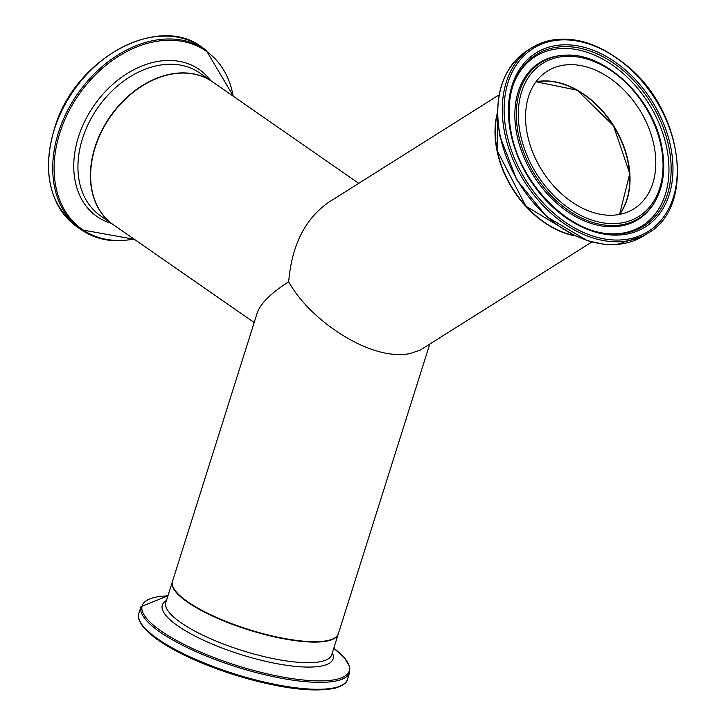 <?xml version="1.0" encoding="UTF-8"?>
<svg xmlns="http://www.w3.org/2000/svg" width="726" height="726" viewBox="0 0 726 726"><rect width="100%" height="100%" fill="white"/><g stroke="black" fill="none" stroke-linecap="round" stroke-linejoin="round"><path stroke-width="1.09" d="M575.446 235.941A86.957 61.447 -122.2 0 1 496.947 150.518A86.957 61.447 -122.2 0 1 497.519 112.285M499.143 94.852L329.05 202.046C305.183 218.608 291.734 245.17 288.694 281.752C308.196 317.362 358.544 351.947 394.318 354.324L403.42 354.488L409.655 353.743L420.281 350.068L591.871 241.994M615.857 129.446A81.748 57.753 57.8 0 0 611.02 121.777M575.4 64.85A81.312 57.445 -122.2 0 1 648.372 126.977A81.312 57.445 -122.2 0 1 634.034 208.743A81.312 57.445 -122.2 0 1 605.965 215.059A81.312 57.445 -122.2 0 1 532.993 152.932A81.312 57.445 -122.2 0 1 547.331 71.166A81.312 57.445 -122.2 0 1 575.4 64.85M510.442 184.821A86.53 61.138 57.8 0 0 515.587 192.989M288.694 281.752C270.97 293.077 260.452 303.55 257.149 313.16L172.479 581.435A86.957 22.896 17.5 0 0 187.698 601.763A86.957 22.896 17.5 0 0 303.777 641.185A86.957 22.896 17.5 0 0 338.334 633.78L429.738 344.169M358.726 183.351L212.5 81.838A86.957 63.988 124.8 0 0 110.343 116.777A86.957 63.988 124.8 0 0 113.32 224.706L254.2 322.507M619.432 214.433A81.312 57.445 57.8 0 0 613.252 125.734A81.312 57.445 57.8 0 0 535.897 81.884M610.457 241.495A109.399 77.292 57.8 0 0 648.227 233.001C694.791 207.101 683.602 113.365 629.124 67.491C594.113 38.233 561.597 31.699 531.577 47.898A109.399 77.292 57.8 0 0 504.724 133.094A109.399 77.292 57.8 0 0 610.457 241.495M569.347 39.404A109.399 77.292 57.8 0 0 531.577 47.898L527.076 50.729A109.399 77.292 -122.2 0 0 500.223 135.934A109.399 77.292 -122.2 0 0 605.956 244.326A109.399 77.292 -122.2 0 0 643.726 235.832L616.41 244.535L603.678 244.235L587.452 240.705L546.542 216.566L516.767 179.876L499.96 136.279C493.072 96.876 502.111 68.362 527.076 50.729M506.521 132.695A108.092 76.375 -122.2 0 1 570.373 40.111A108.092 76.375 -122.2 0 1 674.844 147.215A108.092 76.375 -122.2 0 1 610.993 239.798A108.092 76.375 -122.2 0 1 506.521 132.695M609.994 234.861A102.756 72.6 57.8 0 0 670.688 146.861A102.756 72.6 57.8 0 0 571.371 45.048A102.756 72.6 57.8 0 0 510.677 133.049A102.756 72.6 57.8 0 0 609.994 234.861M535.988 81.766L577.179 90.187L613.406 125.634L629.76 173.614L619.577 214.406A81.312 57.445 57.8 0 0 618.044 133.421A81.312 57.445 57.8 0 0 549.636 81.094A81.312 57.445 57.8 0 0 535.997 81.748M574.711 235.587A86.957 61.447 -122.2 0 1 497.201 150.355A86.957 61.447 -122.2 0 1 497.519 113.102M607.662 223.417A90.369 63.852 -122.2 0 1 520.324 133.883A90.369 63.852 -122.2 0 1 573.703 56.492A90.369 63.852 -122.2 0 1 661.041 146.026A90.369 63.852 -122.2 0 1 607.662 223.417M572.714 55.412A92.002 65.004 57.8 0 0 564.283 55.276A92.002 65.004 57.8 0 0 519.526 139.292A92.002 65.004 57.8 0 0 607.29 225.359A92.002 65.004 57.8 0 0 655.678 200.303C663.764 185.13 665.769 167.143 661.704 146.334C652.937 97.375 604.168 51.519 564.283 55.276L563.131 55.348A92.601 65.431 57.8 0 0 518.083 139.909A92.601 65.431 57.8 0 0 606.419 226.539A92.601 65.431 57.8 0 0 655.124 201.311L655.678 200.303M511.313 133.53A101.186 71.493 -122.2 0 1 513.527 84.116A101.186 71.493 -122.2 0 1 571.081 46.863A101.186 71.493 -122.2 0 1 668.891 147.124A101.186 71.493 -122.2 0 1 609.114 233.79A101.186 71.493 -122.2 0 1 607.762 233.654C566.507 230.559 520.306 182.698 511.34 133.357C507.728 115.116 508.454 98.7 513.527 84.116M607.009 233.572A100.115 70.74 57.8 0 0 607.589 233.627A100.115 70.74 57.8 0 0 666.731 147.877A100.115 70.74 57.8 0 0 569.964 48.687A100.115 70.74 57.8 0 0 513.273 84.833M304.012 688.656A109.399 28.804 -162.5 0 1 191.446 657.493A109.399 28.804 -162.5 0 1 138.838 613.479C137.15 616.238 138.811 621.002 143.821 627.781L156.58 639.034C175.347 652.175 200.848 663.981 233.1 674.445C278.321 688.284 312.407 692.849 335.367 688.13C343.18 685.507 347.219 682.576 347.482 679.336A109.399 28.804 -162.5 0 1 304.012 688.656M140.88 622.981A108.092 28.459 17.5 0 0 302.905 689.346M306.2 681.732A109.399 28.804 17.5 0 0 349.669 672.412L349.769 667.085L344.832 658.282L333.779 648.218A108.537 28.577 -162.5 0 1 306.073 680.271A108.537 28.577 -162.5 0 1 168.541 635.84A108.537 28.577 -162.5 0 1 167.915 595.874L141.016 606.564A109.399 28.804 17.5 0 0 193.633 650.578A109.399 28.804 17.5 0 0 306.2 681.732M166.472 600.475A89.534 23.577 17.5 0 0 196.755 636.938A89.534 23.577 17.5 0 0 297.515 666.568A89.534 23.577 17.5 0 0 332.326 652.819M172.416 581.635L172.352 581.835A86.957 22.896 17.5 0 0 214.17 616.819A86.957 22.896 17.5 0 0 303.649 641.584A86.957 22.896 17.5 0 0 338.207 634.179L338.271 633.97M338.207 634.179L331.7 654.788A86.957 22.896 -162.5 0 1 297.152 662.194A86.957 22.896 -162.5 0 1 207.672 637.428A86.957 22.896 -162.5 0 1 165.846 602.444L172.352 581.835M201.837 47.117C159.021 14.039 77.963 56.973 55.929 123.783C41.3 169.394 48.343 203.752 77.065 226.848A109.399 80.495 -55.2 0 1 62.264 109.817A109.399 80.495 -55.2 0 1 171.209 36.345A109.399 80.495 -55.2 0 1 201.837 47.117L206.021 50.021A109.399 80.495 124.8 0 0 175.393 39.249A109.399 80.495 124.8 0 0 66.447 112.721A109.399 80.495 124.8 0 0 81.248 229.752A109.399 80.495 124.8 0 0 111.868 240.533M133.983 239.054A108.537 79.869 -55.2 0 1 112.802 240.215A108.537 79.869 -55.2 0 1 59.804 133.076A108.537 79.869 -55.2 0 1 175.828 40.511A108.537 79.869 -55.2 0 1 233.164 96.186M210.64 80.541A89.534 65.884 124.8 0 0 174.158 60.666A89.534 65.884 124.8 0 0 80.731 130.499A89.534 65.884 124.8 0 0 111.459 223.417M212.382 81.757A86.957 63.988 124.8 0 0 212.255 81.666A86.957 63.988 124.8 0 0 187.916 73.099A86.957 63.988 124.8 0 0 101.313 131.506A86.957 63.988 124.8 0 0 113.074 224.543A86.957 63.988 124.8 0 0 113.202 224.624L100.615 215.885A86.957 63.988 -55.2 0 1 88.853 122.857A86.957 63.988 -55.2 0 1 175.456 64.451A86.957 63.988 -55.2 0 1 199.795 73.017L212.382 81.757M648.227 233.001L643.726 235.832M574.901 235.687L525.805 206.093L497.119 150.473L497.519 112.884M347.482 679.336L349.669 672.412M138.838 613.479L141.016 606.564M77.065 226.848L81.248 229.752L134.346 239.308M233.536 96.44L206.021 50.021"/></g></svg>

